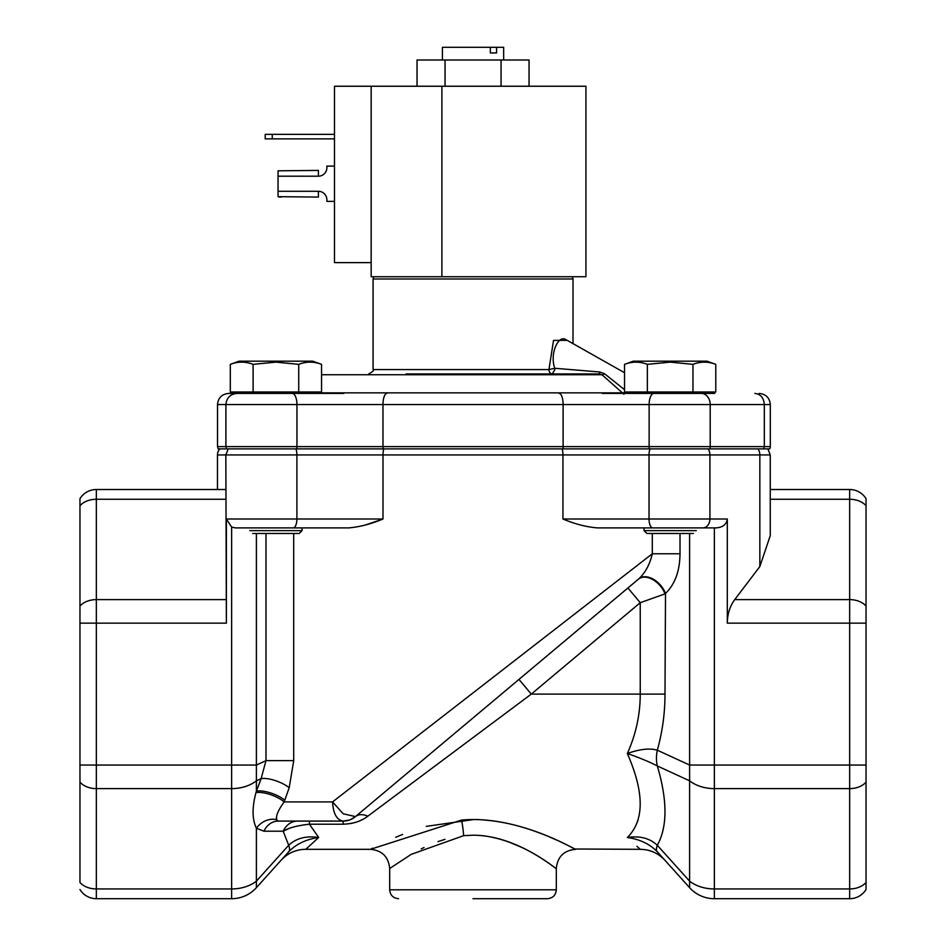 <?xml version="1.0" encoding="UTF-8"?>
<svg xmlns="http://www.w3.org/2000/svg" width="946" height="946" viewBox="0 0 946 946"><rect width="100%" height="100%" fill="white"/><g stroke="black" fill="none" stroke-linecap="round" stroke-linejoin="round"><path stroke-width="1.42" d="M763.789 448.877L764.321 446.618L770.304 446.618A4.375 4.375 0 0 1 769.677 448.877L218.136 448.877L217.509 446.618L217.509 404.569C218.171 397.793 221.884 394.08 228.66 393.418L228.814 393.418M343.836 393.418L240.686 393.418M623.97 394.257L602.011 374.746L599.196 373.942L552.263 373.942L554.9 369.579L554.782 368.278C549.508 353.615 558.306 335.12 565.507 339.389L624.537 372.724M406.094 373.942L552.263 373.942A4.375 3.323 90 0 1 548.952 369.579L553.516 340.418L567.186 340.335M240.367 392.011L240.367 393.418L228.66 393.418M714.691 393.418L602.247 393.418M709.701 448.877A4.375 3.5 -90 0 0 710.198 446.618L764.321 446.618L764.321 404.569C763.765 397.793 760.608 394.08 754.849 393.418M573.016 343.623L573.016 278.987L373.079 278.987L373.079 369.579L548.952 369.579L554.782 368.278L599.764 371.979L604.518 373.705L624.537 389.717M627.245 392.011L628.191 393.418M311.482 392.862L623.118 392.862A4.375 1.963 130 0 0 625.152 392.011M321.545 374.746L602.011 374.746A4.375 2.164 131.4 0 0 604.518 373.705M473.047 373.942L599.196 373.942A4.375 0.674 90 0 0 599.764 371.979M265.199 134.356L265.199 138.873L265.199 134.356L334.482 134.356M265.199 138.873L334.482 138.873M371.163 262.621L334.482 262.621L334.482 86.24L585.929 86.24L585.929 276.729L371.163 276.729L371.163 86.24M318.4 170.41L278.041 170.812L278.041 176.193L318.4 176.193L318.4 170.41L278.041 170.812M334.482 201.38L326.867 201.38L326.867 199.76A8.467 8.467 0 0 0 318.4 191.293L318.4 197.075L278.041 196.673L278.041 176.193M326.867 167.726A8.467 8.467 0 0 1 318.4 176.193A8.467 8.467 0 0 0 326.867 167.726L326.867 166.106L334.482 166.106M326.867 199.76A8.467 8.467 0 0 0 318.4 191.293L278.041 191.293M279.117 197.075L281.258 197.075M496.591 47.3L496.591 52.941L490.324 52.941L490.324 47.3L503.662 47.3L503.662 60M490.324 47.3L442.421 47.3L442.421 60M496.591 52.941L490.324 52.941M689.61 887.679L657.304 851.79A33.299 9.791 -42 0 1 657.304 845.275L689.61 881.152L689.61 887.679A33.299 33.299 0 0 0 714.36 898.7L849.662 898.7A19.192 19.192 0 0 0 866.039 889.524L866.039 498.684A19.192 19.192 0 0 0 849.662 489.508L770.257 489.508M225.834 489.508L96.338 489.508A19.192 19.192 0 0 0 79.961 498.684L79.961 882.464A19.192 13.563 0 0 0 96.338 888.944L96.338 898.7A19.192 19.192 0 0 1 79.961 889.524M463.658 835.661A19.192 2.14 85.4 0 0 461.506 820.087L370.489 849.319C382.137 850.454 388.534 856.851 389.681 868.499L411.214 854.368L463.658 835.661L473.024 835.2C516.764 835.377 553.8 867.754 556.189 868.416C558.79 871.585 525.054 840.627 482.224 835.649L485.499 836.039M493.28 837.387L500.872 839.303M507.884 841.585L521.601 847.344M473 898.7L547.427 898.7L473 898.7M350.836 819.473L355.46 816.611A19.192 19.192 0 0 1 346.153 820.856A19.192 19.192 0 0 0 355.46 816.611L638.917 578.763C645.503 572.425 649.961 564.1 652.291 553.777L332.578 801.901L284.178 801.901C278.313 810.001 275.783 815.913 276.599 819.614L276.587 816.635M365.783 524.876L382.988 518.999C371.151 524.001 359.705 526.969 348.66 527.892L348.861 527.892M289.204 787.711A19.192 6.669 -159 0 0 261.131 778.629L256.39 780.817L256.39 791.14L261.131 778.629L265.992 760.643L293.709 760.643L289.204 787.711L284.178 801.901A19.192 7.012 -159 0 0 255.976 792.642L256.39 791.14A19.192 6.87 -159.4 0 1 284.781 800.21M562.953 518.999C574.79 524.001 586.224 526.957 597.281 527.892L716.146 527.892C722.898 527.336 726.623 524.368 727.308 518.999L562.953 518.999L562.953 454.943A8.892 3.134 -90 0 0 562.113 448.877L650.044 448.877A8.892 3.76 -90 0 0 649.027 454.943L709.926 454.943L709.926 518.999A8.892 7.071 90 0 1 702.843 527.892M225.834 599.61L96.338 599.61L96.338 489.508L217.462 489.508L217.462 454.943A8.892 8.892 0 0 1 219.862 448.877M217.462 454.943L225.834 454.943L226.39 623.154L226.39 518.999L231.64 527.076L235.365 527.892L348.66 527.892M96.338 489.508A19.192 19.192 0 0 0 79.961 498.684A19.192 19.192 0 0 1 96.338 489.508M849.662 489.508A19.192 19.192 0 0 1 866.039 498.684A19.192 19.192 0 0 0 849.662 489.508L849.662 499.263L770.257 499.263M849.662 898.7L849.662 788.609A19.192 13.563 180 0 0 866.039 782.117L866.039 765.054L849.662 765.054L849.662 499.263A19.192 13.563 0 0 1 866.039 505.743M866.039 623.154L727.308 623.154C727.427 614.013 729.898 606.173 734.723 599.61L759.839 566.571L770.257 535.661L770.257 454.943L759.839 454.943A8.892 7.071 -90 0 0 757.935 448.877M79.961 765.054L79.961 782.117A19.192 13.563 180 0 0 96.338 788.609L231.64 788.609L231.64 888.944L96.338 888.944L96.338 765.054L79.961 765.054M79.961 606.09L79.961 623.154L96.338 623.154L96.338 599.61A19.192 13.563 180 0 0 79.961 606.09M727.308 623.154L727.308 518.999M231.64 527.076L231.64 788.609A33.299 23.544 180 0 0 256.39 780.817L256.39 533.461M96.338 898.7L231.64 898.7A33.299 33.299 0 0 0 256.39 887.679L281.009 860.328A33.299 33.299 0 0 1 305.759 849.319L318.672 837.506C306.197 835.625 296.204 838.215 288.696 845.275A33.299 9.791 42 0 1 288.696 851.79L256.39 887.679L256.39 881.152L288.696 845.275L283.185 831.203A19.192 16.188 90 0 1 297.446 821.093L342.901 821.093M714.36 898.7L714.36 888.944A33.299 23.544 0 0 1 689.61 881.152L689.61 765.054L849.662 765.054L849.662 788.609L714.36 788.609A33.299 23.544 180 0 1 689.61 780.817L657.304 765.953A33.299 23.65 -65.3 0 1 657.304 750.19C649.796 747.99 639.803 749.09 627.328 753.501C639.803 757.864 649.796 762.015 657.304 765.953C667.521 800.411 667.521 826.851 657.304 845.275C649.796 838.215 639.803 835.625 627.328 837.506C639.803 839.256 649.796 844.021 657.304 851.79C667.521 863.142 667.521 863.142 657.304 851.79C649.796 844.021 639.803 839.256 627.328 837.506C644.474 820.596 644.474 792.594 627.328 753.501C635.913 734.415 640.217 714.62 640.241 694.104L664.991 694.104C664.979 713.225 662.413 731.932 657.304 750.19L689.61 765.054L689.61 533.461M866.039 882.464A19.192 13.563 0 0 1 849.662 888.944L714.36 888.944L714.36 527.892L691.999 527.892M231.64 898.7L231.64 888.944A33.299 23.544 0 0 0 256.39 881.152L256.39 828.247A19.192 16.827 133.9 0 1 276.599 819.614L278.219 821.093A19.192 16.188 -90 0 0 263.958 831.203L256.39 828.247C252.133 819.271 251.991 807.399 255.976 792.642M391.408 756.256L473 692.921M652.291 533.461L652.291 553.777L680.008 553.777C679.855 570.97 675.018 584.19 665.511 593.461L664.991 694.104M638.396 579.189L627.908 587.986L640.241 602.697L664.991 593.887A19.192 12.44 -130 0 0 638.396 579.189L638.917 578.763A19.192 12.44 -130 0 1 665.511 593.461M554.593 649.512L355.46 816.611L343.126 813.749L332.578 801.901C333.205 813.56 336.717 819.957 343.126 821.093L345.373 820.962M349.358 820.052L343.126 821.093A19.192 19.192 0 0 0 346.153 820.856A19.192 19.192 0 0 1 343.126 821.093L343.126 824.203L309.437 824.203L309.437 821.093L278.219 821.093L276.835 820.312M520.643 702.062L531.297 694.104L518.964 679.405L627.908 587.986M287.939 829.003L283.185 831.203C288.684 827.856 297.434 825.527 309.437 824.203L318.672 837.506L305.759 849.319L370.489 849.319M281.009 860.328L288.696 851.79C296.204 844.021 306.197 839.256 318.672 837.506M531.297 694.104L640.241 602.697L640.241 694.104L531.297 694.104L367.793 816.209A19.192 12.156 -130 0 0 355.46 816.611L350.978 819.413M421.242 848.905L424.056 847.51M437.998 841.621L444.998 839.339M367.781 816.209L367.793 816.209C361.455 821.175 353.225 823.836 343.126 824.203M350.363 823.588L353.97 822.807M360.059 820.69L363.039 819.236M367.793 816.209L369.756 814.743M400.418 791.849L420.048 777.186M440.895 761.625L464.391 744.076M486.339 727.687L495.562 720.793M501.463 716.382L515.251 706.094M517.391 704.498L518.952 703.327M638.207 819.484L637.202 822.582M636.918 846.28L640.241 849.319C650.056 849.484 658.298 853.162 664.991 860.328M627.328 837.506C644.474 853.186 644.474 853.186 627.328 837.506M472.787 819.674L426.303 826.366M402.547 834.455L395.712 837.281M372.724 848.16L371.069 849.011M461.506 820.087C513.43 815.121 566.843 845.003 574.707 848.893C582.133 853.8 535.341 823.706 484.352 820.076M640.241 849.319L574.932 849.011M566.725 844.849L561.912 842.519M556.39 839.965L550.217 837.245M543.347 834.419L535.885 831.581M693.442 533.461L646.875 533.461L644.06 530.635L696.268 530.635M649.405 448.877A4.375 1.845 -90 0 1 649.133 446.618L563.106 446.618L563.106 404.569L649.133 404.569L649.133 446.618L710.198 446.618L710.198 404.569L649.133 404.569A11.151 4.706 -90 0 1 653.852 393.418L705.716 393.418L705.716 392.011M647.348 392.011L715.779 392.011L715.779 364.352C708.176 361.419 700.572 361.419 692.969 364.352C700.572 361.419 708.176 361.419 715.779 364.352L707.064 361.183L633.264 361.183L624.537 364.352L624.537 392.011L647.348 392.011L647.348 364.352C639.744 361.419 632.141 361.419 624.537 364.352M692.969 392.011L692.969 364.352L670.158 362.129L647.348 364.352M249.827 530.635L302.034 530.635L299.208 533.461L252.641 533.461M240.367 393.418L292.243 393.418A11.151 4.706 -90 0 1 296.949 404.569L382.976 404.569L382.976 446.618L217.509 446.618M253.114 392.011L321.545 392.011L321.545 364.352C313.942 361.419 306.338 361.419 298.735 364.352C306.338 361.419 313.942 361.419 321.545 364.352L312.819 361.183L239.031 361.183L230.304 364.352L230.304 392.011L253.114 392.011L253.114 364.352C245.511 361.419 237.907 361.419 230.304 364.352M298.735 392.011L298.735 364.352L275.925 362.129L253.114 364.352M529.051 86.24L529.051 60L501.049 60L501.049 86.24M445.046 86.24L445.046 60L501.049 60M417.032 86.24L417.032 60L445.046 60M296.677 448.877A4.375 1.845 -90 0 0 296.949 446.618L296.949 404.569L217.509 404.569M562.882 448.877A4.375 1.537 -90 0 0 563.106 446.618L382.976 446.618A4.375 1.537 -90 0 0 383.201 448.877M559.181 393.418A11.151 3.926 -90 0 1 563.106 404.569L382.976 404.569A11.151 3.926 -90 0 1 386.902 393.418M770.304 446.618L770.304 404.569L710.198 404.569A11.151 8.916 -90 0 0 701.282 393.418M272.259 134.356L272.259 138.873M441.888 276.729L441.888 86.24M389.681 868.499L389.681 889.808L556.319 889.808C555.799 895.212 552.831 898.168 547.427 898.7M652.787 527.892A8.892 3.76 -90 0 1 649.027 518.999L649.027 454.943L382.988 454.943L382.988 518.999L226.39 518.999M293.709 533.461L293.709 760.643M383.828 448.877A8.892 3.134 90 0 0 382.988 454.943L296.902 454.943L296.902 518.999A8.892 3.76 90 0 1 293.154 527.892M228.223 448.877L225.834 454.943L296.902 454.943A8.892 3.76 90 0 0 295.897 448.877M79.961 505.743A19.192 13.563 180 0 1 96.338 499.263L225.834 499.263M265.992 533.461L265.992 760.643L256.39 765.054L96.338 765.054L96.338 623.154L226.39 623.154M866.039 606.09A19.192 13.563 180 0 0 849.662 599.61L734.723 599.61M759.839 566.571L759.839 454.943L709.926 454.943A8.892 7.071 -90 0 0 708.022 448.877M680.008 533.461L680.008 553.777M283.185 831.203L263.958 831.203M226.532 448.877L225.905 446.618L225.905 404.569C226.567 397.793 230.28 394.08 237.056 393.418M373.079 369.579C374.332 370.205 372.878 371.66 368.704 373.942M573.016 278.987L572.389 276.729M770.304 404.569C769.642 397.793 765.929 394.08 759.153 393.418M373.079 278.987L373.705 276.729M575.511 849.319C563.851 850.454 557.466 856.851 556.319 868.499L556.319 889.808M767.868 448.877L770.257 454.943M389.681 889.808C390.201 895.212 393.169 898.168 398.573 898.7M634.6 392.011L634.6 393.418M644.06 530.635L644.06 527.892M302.034 530.635L302.034 527.892M311.482 392.011L311.482 393.418"/></g></svg>
